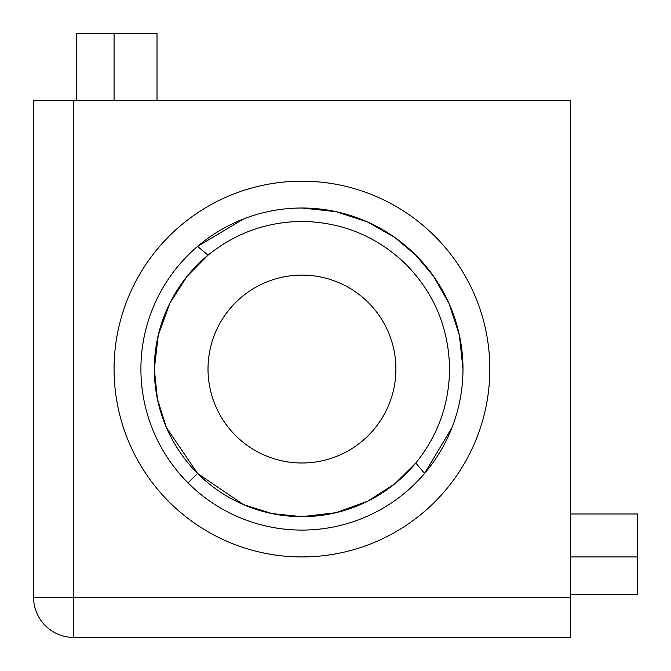 <?xml version="1.0" encoding="UTF-8"?>
<svg xmlns="http://www.w3.org/2000/svg" width="671" height="671" viewBox="0 0 671 671"><rect width="100%" height="100%" fill="white"/><g stroke="black" fill="none" stroke-linecap="round" stroke-linejoin="round"><path stroke-width="1.01" d="M36.041 611.13A40.26 40.26 0 0 0 73.81 637.45L570.35 637.45L570.35 100.65L33.55 100.65L33.55 597.19A40.26 40.26 0 0 0 36.041 611.13M33.55 597.19L73.81 597.19L73.81 637.45M395.89 369.05A93.94 93.94 0 0 1 301.95 462.99A93.94 93.94 0 0 1 208.01 369.05A93.94 93.94 0 0 1 301.95 275.11A93.94 93.94 0 0 1 395.89 369.05M114.07 369.05A187.88 187.88 0 0 0 301.95 556.93A187.88 187.88 0 0 0 489.83 369.05A187.88 187.88 0 0 0 301.95 181.17A187.88 187.88 0 0 0 114.07 369.05M462.99 369.05A161.04 161.04 0 0 1 301.95 530.09A161.04 161.04 0 0 1 140.91 369.05A161.04 161.04 0 0 1 301.95 208.01A161.04 161.04 0 0 1 462.99 369.05L459.358 335.047L448.949 303.284L433.575 276.267L415.819 255.181L394.733 237.425L367.716 222.051L335.953 211.642L301.95 208.01M451.994 427.536L424.584 473.432L415.819 462.99C437.92 435.571 449.167 404.261 449.57 369.05C448.916 328.555 434.498 293.764 406.332 264.668C377.236 236.502 342.445 222.084 301.95 221.43C266.739 221.833 235.429 233.08 208.01 255.181L197.568 246.416L243.464 219.006M415.819 462.99A147.62 147.62 0 0 1 154.33 369.05L157.408 399.027L166.408 427.536L197.568 473.432L243.464 504.592L271.973 513.592L301.95 516.67L335.953 512.703L367.716 501.212L394.733 483.866L415.819 462.99M188.081 482.919L197.568 473.432M208.01 255.181L187.134 276.267L169.788 303.284L158.297 335.047L154.33 369.05A147.62 147.62 0 0 1 208.01 255.181M570.35 556.93L637.45 556.93L637.45 594.506L570.35 594.506M570.35 513.986L637.45 513.986L637.45 556.93M157.014 100.65L157.014 33.55L114.07 33.55L114.07 100.65M76.494 100.65L76.494 33.55L114.07 33.55M73.81 100.65L73.81 597.19L570.35 597.19"/></g></svg>
